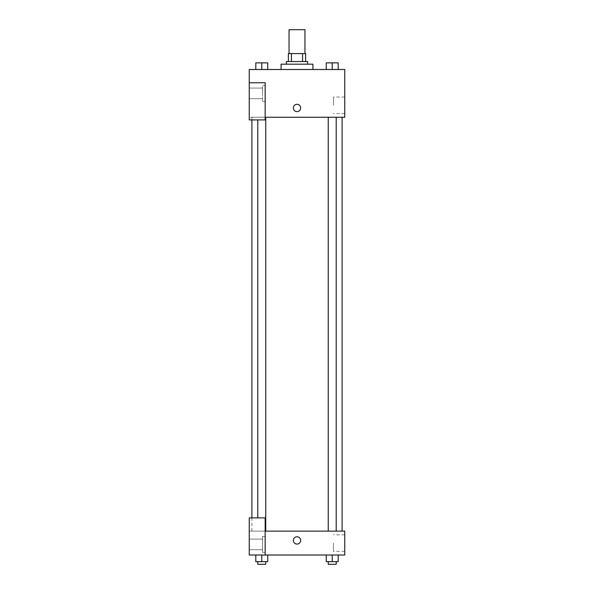 <?xml version="1.0" encoding="UTF-8"?>
<svg xmlns="http://www.w3.org/2000/svg" width="594" height="594" viewBox="0 0 594 594"><rect width="100%" height="100%" fill="white"/><g stroke="black" fill="none" stroke-linecap="round" stroke-linejoin="round"><path stroke-width="0.45" stroke-dasharray="2.97 2.23" d="M289.04 29.7L304.96 29.7M297 53.579L289.04 53.579L297 53.579M302.584 61.538L302.584 53.579L305.62 53.579L305.62 61.538L291.416 61.538L305.62 61.538M302.584 53.579L288.38 53.579M291.416 61.538L288.38 61.538L291.416 61.538L291.416 53.579M307.61 61.538L286.39 61.538M286.39 64.189L307.61 64.189L286.39 64.189M281.081 64.189L312.919 64.189M297 69.498L281.081 69.498L297 69.498M255.799 69.498L267.738 69.498L255.799 69.498L267.731 69.498L255.799 69.498L261.761 69.498L261.768 62.867L255.799 62.867L265.748 62.867L255.799 62.867L255.799 69.498L261.768 69.498L255.799 69.498L255.799 62.867L255.799 69.498L267.738 69.498L261.768 69.498L261.768 62.867L267.738 62.867L257.789 62.867L267.738 62.867L267.738 69.498L267.738 62.867M326.262 69.498L338.201 69.498L326.269 69.498L338.201 69.498L326.269 69.498L332.232 69.498L332.232 62.867L326.262 62.867L336.211 62.867L326.262 62.867L326.262 69.498L332.232 69.498L326.262 69.498L326.262 62.867L326.262 69.498L338.201 69.498L332.232 69.498L332.232 62.867L338.201 62.867L328.252 62.867L338.201 62.867L338.201 69.498L338.201 62.867M265.162 117.256L344.758 117.256L344.758 69.498L249.242 69.498L249.242 82.759L265.162 82.759L265.162 119.906L265.162 82.759L249.242 82.759L249.242 119.906L249.242 117.256L249.242 119.906L265.162 119.906L249.242 119.906L265.162 119.906L265.162 117.256L249.242 117.256L265.162 117.256L265.162 82.759L249.242 82.759M300.646 107.967A3.646 3.646 0 0 0 295.173 104.804A3.646 3.646 0 0 0 295.173 111.123A3.646 3.646 0 0 0 300.646 107.967A3.646 3.646 0 0 1 295.173 111.123A3.646 3.646 0 0 1 295.173 104.804A3.646 3.646 0 0 1 300.646 107.967M265.162 85.417L265.162 101.336L265.162 85.417L262.511 85.417L262.511 101.336L262.511 85.417L262.511 101.336L262.511 85.417L265.162 85.417L265.162 101.336L265.162 85.417M262.511 93.377L262.511 88.068L262.511 93.377M249.242 93.377L249.242 88.068L249.242 93.377M344.758 105.316L344.758 97.052L344.758 105.316M333.42 105.316L333.42 97.052L333.42 105.316M293.354 107.967A3.646 3.646 0 0 0 298.827 111.123A3.646 3.646 0 0 0 298.827 104.804A3.646 3.646 0 0 0 293.354 107.967M249.242 111.613L249.242 104.321L249.25 111.613M261.768 117.256L257.789 117.256L261.768 117.256M332.232 117.256L328.252 117.256L332.232 117.256M297 117.256L251.901 117.256L297 117.256M297 531.133L251.901 531.133L297 531.133M332.232 531.133L336.211 531.133L332.232 531.133M261.768 531.133L257.789 531.133L261.768 531.133M249.242 531.133L265.162 531.133L249.242 531.133L249.242 555.011L265.162 555.011L265.162 517.871L249.242 517.871L249.242 531.133M265.162 555.011L344.758 555.011L344.758 531.133L265.162 531.133L265.162 517.871L265.162 555.011L265.162 531.133M249.242 540.421L249.242 536.776L249.25 540.421M249.242 544.401L249.242 539.092L249.242 544.401M262.511 544.401L262.511 539.092L262.511 544.401M262.511 536.441L262.511 552.361L262.511 536.441L262.511 552.361L262.511 536.441L265.162 536.441L265.162 552.361L265.162 536.441L262.511 536.441M265.162 536.441L265.162 552.361L265.162 536.441M265.162 517.871L249.242 517.871L265.162 517.871M267.738 561.649L267.738 555.011L267.738 561.649L261.768 561.649L267.738 561.649L261.768 561.649L261.768 555.011L267.731 555.011L255.799 555.011L267.738 555.011L255.799 555.011L267.738 555.011L261.768 555.011L261.768 561.649L255.799 561.649L255.799 555.011L255.799 561.649L265.748 561.649L255.799 561.649L255.799 555.011M338.201 561.649L338.201 555.011L338.201 561.649L332.232 561.649L338.201 561.649L332.232 561.649L332.232 555.011L326.269 555.011L338.201 555.011L326.262 555.011L338.201 555.011L326.262 555.011L338.201 555.011L332.232 555.011L332.232 561.649L326.262 561.649L326.262 555.011L326.262 561.649L336.211 561.649L326.262 561.649L326.262 555.011M344.758 543.072L344.758 551.336L344.758 543.072M333.42 543.072L333.42 551.336L333.42 543.072M293.354 540.421A3.646 3.646 0 0 0 298.827 543.584A3.646 3.646 0 0 0 298.827 537.266A3.646 3.646 0 0 0 293.354 540.421M300.646 540.421A3.646 3.646 0 0 0 295.173 537.266A3.646 3.646 0 0 0 295.173 543.584A3.646 3.646 0 0 0 300.646 540.421A3.646 3.646 0 0 1 295.173 543.584A3.646 3.646 0 0 1 295.173 537.266A3.646 3.646 0 0 1 300.646 540.421M328.252 561.649L328.252 564.3L336.211 564.3L328.252 564.3L336.211 564.3L336.211 561.649L328.252 561.649L336.211 561.649M332.232 561.649L332.232 555.011M257.789 561.649L257.789 564.3L265.748 564.3L257.789 564.3L265.748 564.3L265.748 561.649L257.789 561.649L265.748 561.649M261.768 561.649L261.768 555.011M332.232 69.498L332.232 62.867M328.252 62.867L336.211 62.845M261.768 69.498L261.768 62.867M257.789 62.867L265.748 62.845M265.162 101.336L262.511 101.336L265.162 101.336M249.242 98.678L262.511 98.678L249.242 98.678M249.242 88.068L262.511 88.068L249.242 88.068M344.758 97.052L333.42 97.052M344.758 113.573L333.42 113.573M251.901 531.133L251.901 517.871M251.901 119.906L251.901 117.256M265.748 531.133L265.748 117.256M257.789 517.871L257.789 119.906M336.211 531.133L336.211 117.256M328.252 531.133L328.252 117.256M249.242 549.71L262.511 549.71L249.242 549.71M249.242 539.092L262.511 539.092L249.242 539.092M265.162 552.361L262.511 552.361L265.162 552.361M344.758 534.815L333.42 534.815M344.758 551.336L333.42 551.336"/><path stroke-width="0.89" d="M304.96 53.579L304.96 29.7L289.04 29.7L289.04 53.579M291.416 61.538L291.416 53.579L288.38 53.579L288.38 61.538L288.38 53.579M291.416 53.579L305.62 53.579L305.62 61.538M302.584 61.538L302.584 53.579M286.39 64.189L286.39 61.538L307.61 61.538L307.61 64.189M312.919 69.498L312.919 64.189L281.081 64.189L281.081 69.498M249.242 82.759L249.242 119.906L265.162 119.906L265.162 82.759L249.242 82.759L249.242 69.498L344.758 69.498L344.758 117.256L265.162 117.256M293.354 107.967A3.646 3.646 0 0 1 298.827 104.804A3.646 3.646 0 0 1 298.827 111.123A3.646 3.646 0 0 1 293.354 107.967M265.162 531.133L344.758 531.133L344.758 555.011L249.242 555.011L249.242 517.871L265.162 517.871L265.162 555.011M293.354 540.421A3.646 3.646 0 0 1 298.827 537.266A3.646 3.646 0 0 1 298.827 543.584A3.646 3.646 0 0 1 293.354 540.421M326.262 555.011L326.262 561.649L338.201 561.649L338.201 555.011L338.201 561.649M332.232 561.649L332.232 555.011M336.211 561.649L336.211 564.3L328.252 564.3L328.252 561.649M255.799 555.011L255.799 561.649L267.738 561.649L267.738 555.011L267.738 561.649M261.768 561.649L261.768 555.011M265.748 561.649L265.748 564.3L257.789 564.3L257.789 561.649M326.262 69.498L326.262 62.867L338.201 62.867L338.201 69.498L338.201 62.867M332.232 69.498L332.232 62.867L328.252 62.845M336.211 62.867L332.232 62.845M255.799 69.498L255.799 62.867L267.738 62.867L267.738 69.498L267.738 62.867M261.768 69.498L261.768 62.867L257.789 62.845M265.748 62.867L261.768 62.845M342.099 531.133L342.099 117.256M251.901 517.871L251.901 119.906M328.252 117.256L328.252 531.133M336.211 117.256L336.211 531.133M265.748 531.133L265.748 117.256M257.789 517.871L257.789 119.906"/></g></svg>
